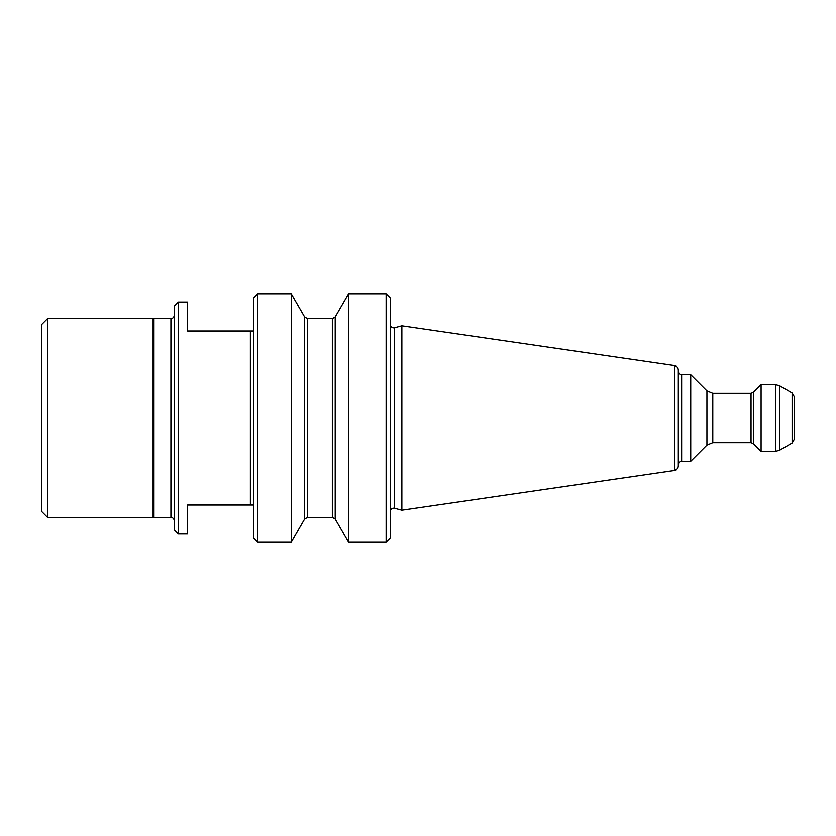 <?xml version="1.0" encoding="UTF-8"?>
<svg xmlns="http://www.w3.org/2000/svg" width="836" height="836" viewBox="0 0 836 836"><rect width="100%" height="100%" fill="white"/><g stroke="black" fill="none" stroke-linecap="round" stroke-linejoin="round"><path stroke-width="1.25" d="M178.371 533.88L174.233 529.742L174.233 306.258L178.371 302.12L178.371 533.88L187.483 533.88L187.483 504.913L250.382 504.913L250.382 331.087L253.695 331.087M178.371 302.12L187.483 302.12L187.483 331.087L250.382 331.087M253.695 504.913L250.382 504.913M257.833 293.844L257.833 542.156L253.695 538.018L253.695 297.982L257.833 293.844L291.241 293.844L291.241 542.156L304.618 518.978L304.618 317.022L291.241 293.844M792.131 392.836L794.2 396.421L794.2 439.579L792.131 443.164L779.57 450.416L779.57 385.584L792.131 392.836L792.131 443.164M712.784 393.171L706.932 390.746L706.932 445.254L712.784 442.829L712.784 393.171L751.031 393.171L753.372 392.199L761.094 384.476L761.094 451.524L775.432 451.524L775.432 384.476L779.57 385.584M706.932 390.746L690.735 374.549L690.735 461.451L706.932 445.254M674.777 365.698C676.951 366.168 678.132 367.526 678.32 369.794L678.32 466.206C678.132 468.474 676.951 469.832 674.777 470.302L401.855 510.106L401.855 325.894L674.777 365.698L674.777 470.302M678.32 418L678.32 464.764C678.529 462.736 679.637 461.629 681.633 461.451L690.735 461.451M386.127 293.844L390.276 297.982L390.276 538.018L386.127 542.156L386.127 293.844L348.591 293.844L348.591 542.156L386.127 542.156M153.96 517.327L153.96 318.673L153.124 318.673L153.124 517.327L170.92 517.327C172.916 517.505 174.024 518.613 174.233 520.64M153.124 318.673L47.589 318.673L41.8 324.472L41.8 511.527L47.589 517.327L153.124 517.327M47.589 318.673L47.589 517.327M753.372 392.199L753.372 443.801L761.094 451.524M751.031 393.171L751.031 442.829L753.372 443.801M690.735 374.549L681.633 374.549L681.633 461.451M401.855 325.894L394.435 327.879L394.435 508.121L401.855 510.106M304.618 518.978L307.491 517.327L307.491 318.673L332.341 318.673L335.205 317.022L335.205 518.978L348.591 542.156M332.341 318.673L332.341 517.327L335.205 518.978M153.96 318.673L170.92 318.673L170.92 517.327M761.094 384.476L775.432 384.476M712.784 442.829L751.031 442.829M394.435 508.121C392.011 507.828 390.621 508.894 390.276 511.318M394.435 327.879C392.011 328.172 390.621 327.106 390.276 324.681M335.205 317.022L348.591 293.844M307.491 517.327L332.341 517.327M257.833 542.156L291.241 542.156M307.491 318.673L304.618 317.022M681.633 374.549C679.637 374.371 678.529 373.264 678.32 371.236M775.432 451.524L779.57 450.416M170.92 318.673C172.916 318.495 174.024 317.387 174.233 315.36"/></g></svg>
